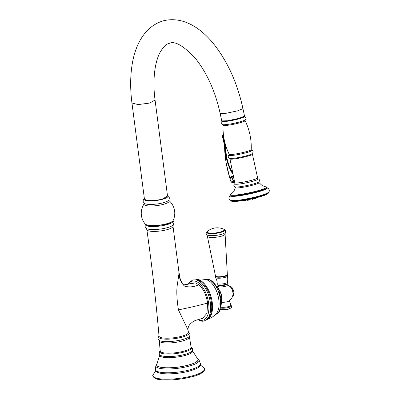 <?xml version="1.0" encoding="UTF-8"?>
<svg xmlns="http://www.w3.org/2000/svg" width="400" height="400" viewBox="0 0 400 400"><rect width="100%" height="100%" fill="white"/><g stroke="black" fill="none" stroke-linecap="round" stroke-linejoin="round"><path stroke-width="0.6" d="M156.435 370.965A21.88 5.105 -7.4 0 0 168.195 373.87A21.88 5.105 -7.4 0 0 189.96 370.94M156.755 364.65A20.79 4.85 -7.4 0 0 167.25 367.78A20.79 4.85 -7.4 0 0 188.615 365A20.79 4.85 -7.4 0 0 197.915 359.305L192.38 350.63A16.56 3.865 172.6 0 1 185.16 355.45A16.56 3.865 172.6 0 1 167.55 357.655A16.56 3.865 172.6 0 1 159.885 354.835L156.755 364.65M178.43 309.865L188.01 329.91C187.94 327.37 188.83 325.275 190.675 323.62C194.21 320.41 195.03 320.515 202.55 318.38L206.98 313.265L207.61 303.05C198.64 305.49 188.915 307.765 178.43 309.865C176.685 298.595 176.355 289.95 177.45 283.935L178.86 274.42L178.905 271.81L173 226.245L173.325 224.795A14.025 3.275 -7.4 0 1 167.24 227.69A14.025 3.275 -7.4 0 1 146.17 228.325L146.85 229.64A13.185 3.075 -7.4 0 0 153.875 231.425A13.185 3.075 -7.4 0 0 167.055 229.66A13.185 3.075 -7.4 0 0 173 226.245M195.38 282.905L183.64 284.885C184.255 285.15 187.31 284.495 192.8 282.925L195.38 282.905L198.89 284.795C203.445 288.945 206.355 295.03 207.61 303.05M215.51 314.475A18.095 9.14 -105.5 0 0 216.18 314.175L216.93 314.045L219.205 311.995L220.79 308.71L221.545 301.1L218.76 289.75L213.31 281.805L208.96 279.41L205.665 279.575M227.34 284.925A9.2 9.2 0 0 1 230.73 287.365A5.78 2.92 74.5 0 1 232.88 292.525A5.78 2.92 -105.5 0 1 232.855 295.05A9.2 9.2 0 0 1 228.995 301.01A4.59 1.07 172.6 0 1 226.21 301.96A4.59 1.07 -7.4 0 1 221.595 302.265A4.6 1.075 172.6 0 0 226.215 301.96A4.6 1.075 -7.4 0 0 229.125 300.92M227.205 283.895L227.365 285.135A4.6 1.075 -7.4 0 1 225.29 286.33A4.6 1.075 172.6 0 1 220.69 286.95A4.6 1.075 172.6 0 1 218.245 286.32L218.085 285.08A4.6 1.075 -7.4 0 0 220.53 285.705A4.6 1.075 -7.4 0 0 225.13 285.09A4.6 1.075 -7.4 0 0 227.205 283.895L227.265 283.59M131.955 103.005L144.435 199.08L146.295 200.26C150.69 201.025 156.02 200.64 162.28 199.105L167.53 196.075L155.055 100.01C152.135 78.075 155.435 59.825 160.71 51.275C163.78 46.42 166.69 43.76 169.45 43.305C174.745 40.75 183.265 45.61 195.005 57.885C206.865 72.645 215.255 91.17 220.165 113.46L226.135 113.28L237.57 110.855L242.955 108.63M155.055 100.01L149.805 103.04L138.155 104.6L131.955 103.02C130.275 90.02 130.235 77.845 131.85 66.485C134.73 45.515 144.42 26.46 163.235 20.845C182.255 15.985 200.365 27.345 213.62 43.85C227.595 61.485 237.375 83.08 242.955 108.64L244.535 116.095L239.145 118.315L227.71 120.74L221.74 120.915L220.165 113.46M244.13 116.54L244.16 116.695A11.16 1.17 -11.9 0 1 236.35 119.5A11.16 1.17 -11.9 0 1 223.96 121.575A11.16 1.17 168.1 0 1 222.32 121.31L222.29 121.155M231.75 158.445A11.06 1.16 -11.9 0 0 246.74 155.715M229.825 158.38L234.775 182.715A11.67 1.225 -11.9 0 0 240.75 182.54A11.67 1.225 -11.9 0 0 252.21 180.11A11.67 1.225 -11.9 0 0 257.615 177.89L252.295 153.63M234.74 182.555A11.775 1.235 -11.9 0 0 234.675 182.735A11.775 1.235 -11.9 0 0 246.45 181.51A11.775 1.235 -11.9 0 0 257.715 177.87A11.775 1.235 -11.9 0 0 257.58 177.73M257.715 177.87L257.98 179.12A11.775 1.235 168.1 0 1 249.735 182.08A11.775 1.235 168.1 0 1 236.665 184.265A11.775 1.235 168.1 0 1 234.94 183.99L234.675 182.735M260.64 195.59A18.77 1.97 168.1 0 1 259.995 195.78A18.77 1.97 168.1 0 1 239.835 200.04A18.77 1.97 168.1 0 1 233.96 200.62M263.735 190.09A18.445 1.935 168.1 0 1 234.115 196.35M243.46 200.865L244.3 200.68M242.26 200.63L243.23 200.715M257.225 197.745L258.03 197.295M256.23 198.15L257.08 197.975M254.665 198.695L255.535 198.54L255.83 197.86M251.835 198.795L252.42 199.34L253.065 199.25L253.695 198.375M250.08 199.175L250.415 199.105M249.29 199.34L249.915 199.92L250.4 199.865L250.86 199.725L251.195 198.935M246.77 199.84L247.71 200.385L248.33 200.21L248.645 199.47M244.37 200.695L244.565 200.245L245.13 200.75L246.075 200.55L246.345 199.92M234.32 180.565A0.615 0.31 -105.5 0 1 234.265 180.695L233.515 181.785L232.22 182.145A4.455 1.505 -27.6 0 1 232.97 181.055L233.02 180.53A4.455 3.815 -91.8 0 1 232.57 178.405L232.3 177.895A4.455 2.315 -174.6 0 1 231.105 176.865L230.965 176.78A5.11 4.38 88.2 0 0 230.845 179.695M233.705 177.66A0.615 0.31 -105.5 0 0 233.6 177.535L232.3 177.895M232.085 176.515A0.615 0.31 -105.5 0 1 232.19 176.435A0.615 0.31 -105.5 0 1 232.4 176.505L233.6 177.535M232.11 182.22L231.905 182.155A4.455 2.315 5.4 0 1 230.705 181.125L230.435 180.615L230.705 181.125M230.785 176.875L230.785 176.875A4.455 1.505 152.4 0 0 230.035 177.97L229.985 178.49A4.455 3.815 88.2 0 0 230.295 180.265A4.455 3.815 88.2 0 0 230.435 180.615M153.625 376.83A25.455 5.94 -7.4 0 0 192.565 376.59M203.96 368.065C205.635 368.655 205.225 373.46 192.65 376.59C181.4 379.47 170.86 380.515 161.03 379.73C155.645 379.835 151.405 376.235 153.145 374.665A25.965 6.06 -7.4 0 0 164.92 379.19A25.965 6.06 -7.4 0 0 192.72 375.735A25.965 6.06 -7.4 0 0 203.96 368.065L200.48 365.025M190.21 369.745A22.66 5.29 -7.4 0 0 200.295 363.43C200.16 364.25 203.535 366.76 190.005 370.93C183.295 372.725 176.325 373.7 169.095 373.865C163.93 373.94 160.13 373.46 157.685 372.43C155.545 370.665 154.82 369.605 155.505 369.245A22.66 5.29 -7.4 0 0 166.705 372.775A22.66 5.29 -7.4 0 0 190.21 369.745M156.91 363.615L155.785 365.93A21.885 5.105 -7.4 0 0 167.255 369A21.885 5.105 -7.4 0 0 189.325 366.07A21.885 5.105 -7.4 0 0 199.18 360.295L200.295 363.43M156.855 363.98A20.995 4.9 -7.4 0 0 165.915 367.83A20.995 4.9 -7.4 0 0 188.725 365.05A20.995 4.9 -7.4 0 0 197.65 358.68M191.04 346.875L191.82 347.46L192.66 349.185L192.35 350.68A16.55 3.86 172.6 0 1 185.01 354.355A16.55 3.86 172.6 0 1 159.93 354.895L159.25 353.525L159.62 351.64L160.225 350.875M191.045 346.91A16.05 3.745 172.6 0 1 184.435 351.94A16.05 3.745 172.6 0 1 166.655 354.055A16.05 3.745 172.6 0 1 160.23 350.915M188.41 332.22L189.68 333.305L190.115 334.405L189.435 337.015L191.065 347A15.55 3.63 172.6 0 1 184.065 351.115A15.55 3.63 172.6 0 1 168.36 353.2A15.55 3.63 172.6 0 1 160.23 351.005L160.23 351.015M189.435 337.015A15.215 3.55 172.6 0 1 182.57 340.945A15.215 3.55 172.6 0 1 167.385 342.98A15.215 3.55 172.6 0 1 159.255 340.935L160.23 351.005M189.595 336.23A15.855 3.7 172.6 0 1 182.715 339.5A15.855 3.7 172.6 0 1 158.905 340.215L159.255 340.935M188.42 332.26A15.375 3.585 172.6 0 1 182.16 337.13A15.375 3.585 172.6 0 1 165.025 339.15A15.375 3.585 172.6 0 1 159.03 336.08M188.01 329.915L188.435 332.36A14.82 3.46 172.6 0 1 181.75 336.225A14.82 3.46 172.6 0 1 166.855 338.21A14.82 3.46 172.6 0 1 159.035 336.16L159.035 336.18M188.655 284.08A20.235 10.22 74.5 0 1 195.15 281.13A20.235 10.22 74.5 0 1 208.625 303.295A20.235 10.22 74.5 0 1 200.22 320.16A20.235 10.22 74.5 0 1 198.46 319.495M197.93 319.65L200.83 320.92C203.085 321.79 205.495 320.84 208.06 318.07A21.1 10.655 -105.5 0 0 209.26 297.44A21.1 10.655 -105.5 0 0 197.625 280.365A21.1 10.655 -105.5 0 0 196.35 279.94M206.91 319.37A20.645 10.425 -105.5 0 0 210.73 298.725A20.645 10.425 -105.5 0 0 197.69 280.02A20.645 10.425 -105.5 0 0 195.97 279.845M206.675 319.58A20.645 10.425 -105.5 0 0 211.775 299.585A20.645 10.425 -105.5 0 0 198.5 279.795A20.645 10.425 -105.5 0 0 195.66 279.785A20.645 20.645 0 0 1 206.91 279.9A18.38 9.28 74.5 0 1 217.855 295.065A18.38 9.28 74.5 0 1 216.265 313.7A20.645 20.645 0 0 1 206.675 319.58M205.73 279.59A18.15 9.165 74.5 0 1 208.3 279.575A18.15 9.165 74.5 0 1 219.76 296.02A18.15 9.165 74.5 0 1 216.405 314.17M206.61 279.815A18.38 9.28 74.5 0 1 206.91 279.9M221.655 297.935A6.275 3.17 -105.5 0 0 221.605 295.785A6.275 3.17 -105.5 0 0 219.64 290.645M232.47 296.495A5.725 2.89 -105.5 0 0 233.08 292.455A5.725 2.89 -105.5 0 0 229.655 286.32M221.175 307.215A5.555 1.295 -7.4 0 0 227.125 306.89A5.555 1.295 -7.4 0 0 230.915 305.085L229.43 300.695M220.965 308.105A5.93 1.385 -7.4 0 0 227.345 307.765A5.93 1.385 -7.4 0 0 231.275 305.665L230.915 305.085M222.9 309.755A9.605 9.605 0 0 0 228.85 308.98A3.68 0.86 -7.4 0 1 226.94 309.56A3.68 0.86 -7.4 0 1 222.9 309.755L221.515 309.505A5.485 1.28 -7.4 0 0 227.405 309.19A5.485 1.28 -7.4 0 0 230.125 308.39C232.6 307.19 231.51 306.41 231.275 305.665M217.99 284.825A4.935 1.15 -7.4 0 0 225.23 284.495A4.935 1.15 -7.4 0 0 227.23 283.625L227.76 281.89A5.415 1.265 -7.4 0 1 225.335 283.36A5.415 1.265 -7.4 0 1 219.795 284.085A5.415 1.265 -7.4 0 1 217.035 283.285L217.99 284.825M217.035 283.285C217.38 282.22 216.925 280.31 215.67 277.555A6.06 1.415 -7.4 0 0 224.9 277.425A6.06 1.415 -7.4 0 0 227.62 276.005C227.105 278.99 227.15 280.95 227.76 281.89M227.62 276.005L227.415 274.705A6.035 1.41 172.6 0 1 224.76 276.43A6.035 1.41 172.6 0 1 218.41 277.235A6.035 1.41 172.6 0 1 215.53 276.245L207.38 236.28A8.925 2.085 172.6 0 0 212.17 237.475A8.925 2.085 172.6 0 0 221.055 236.28A8.925 2.085 172.6 0 0 225.085 233.98L227.345 274.48A5.955 1.39 172.6 0 1 224.66 275.995A5.955 1.39 172.6 0 1 215.54 276.015M225.405 232.27A9.58 2.235 172.6 0 1 221.155 234.395A9.58 2.235 172.6 0 1 206.635 234.705C205.855 233.485 206.025 232.445 207.15 231.57A9.17 2.14 172.6 0 0 210.095 233.625A9.17 2.14 172.6 0 0 220.685 232.44A9.17 2.14 172.6 0 0 224.105 229.37C225.415 229.925 225.85 230.89 225.405 232.27L225.085 233.98M224.105 229.37L223.57 229.135A8.625 2.01 172.6 0 1 220.345 232.015A8.625 2.01 172.6 0 1 210.395 233.13A8.625 2.01 172.6 0 1 207.61 231.205L207.15 231.57M198.89 284.795C193.83 287.015 189.075 287.465 184.61 286.135C181.62 283.55 179.7 279.645 178.86 274.42M145.47 224.33A13.94 3.255 -7.4 0 0 152.255 226.55A13.94 3.255 -7.4 0 0 166.805 224.69A13.94 3.255 -7.4 0 0 172.98 220.76M173.095 220.55A14.175 3.31 172.6 0 1 162.305 224.715A14.175 3.31 172.6 0 1 147.345 225.12A14.175 3.31 172.6 0 1 145.305 224.155L147.835 225.44L154.775 225.895L163.635 224.81C168.615 223.87 171.77 222.45 173.095 220.55A16.76 16.76 0 0 0 168.885 200.47L168.865 200.45M168.84 200.095L168.885 200.475A12.68 2.96 -7.4 0 1 161.59 204.79A12.68 2.96 -7.4 0 1 146.095 205.575A12.68 2.96 172.6 0 1 144.25 203.67A16.76 16.76 0 0 0 145.305 224.155M144.345 198.415L143.35 199.675L143.07 201.335L144.23 203.325A12.7 2.965 172.6 0 0 145.875 204.01A12.7 2.965 -7.4 0 0 158.855 203.72A12.7 2.965 -7.4 0 0 168.81 200.135L169.425 197.91L168.735 196.38L167.445 195.415M167.455 195.46A12.08 2.82 172.6 0 1 161.085 199.655A12.08 2.82 172.6 0 1 145.95 200.49A12.08 2.82 172.6 0 1 144.35 198.46M222.17 121.14L221.155 122.5L221.16 123.225L221.435 123.865L222.8 124.69A11.725 1.23 -11.9 0 0 224.035 124.75A11.725 1.23 -11.9 0 0 235.725 122.905A11.725 1.23 -11.9 0 0 245.095 119.975L246 118.68L246 117.98L245.005 116.72L244.23 116.48M229.135 154.96A11.725 1.23 -11.9 0 0 230.545 155.555A11.725 1.23 -11.9 0 0 244.745 153.11A11.725 1.23 -11.9 0 0 251.54 150.23L251.48 150.215C253.515 150.82 253.625 152.06 251.805 153.945C248.335 155.635 238.895 157.97 231.455 158.49C227.245 158.61 227.965 155.675 229.19 154.925L229.19 154.295C224.75 145.125 222.705 135.445 223.055 125.265A11.265 1.18 -11.9 0 0 224.615 125.565A11.265 1.18 -11.9 0 0 237.27 123.455A11.265 1.18 -11.9 0 0 245.09 120.61L245.15 119.93M229.19 154.295A11.265 1.18 -11.9 0 0 230.735 154.53A11.265 1.18 -11.9 0 0 243.11 152.49A11.265 1.18 -11.9 0 0 251.225 149.635C251.575 139.455 249.53 129.78 245.09 120.61M229.745 158.91A11.67 1.225 -11.9 0 0 235.72 158.735A11.67 1.225 -11.9 0 0 247.18 156.3A11.67 1.225 -11.9 0 0 252.585 154.08M257.92 178.855L258.97 179.205L259.675 180.23L259.005 181.905A12.445 1.305 168.1 0 1 249.3 185.01A12.445 1.305 168.1 0 1 236.66 187.04A12.445 1.305 168.1 0 1 235.13 186.95L233.83 185.675L234.06 184.475L234.88 183.72M259.015 182.63A12.075 1.265 168.1 0 1 250.82 185.655A12.075 1.265 168.1 0 1 237.18 187.955A12.075 1.265 168.1 0 1 235.41 187.615L233.685 191.69L231.26 193.94A18.53 1.945 -11.9 0 0 233.04 195.25A18.53 1.945 -11.9 0 0 256.525 191.075A18.53 1.945 -11.9 0 0 265.365 186.735L262.24 185.655L259.015 182.63L259.02 181.89M231.26 193.94L230.02 195.47A18.96 1.99 -11.9 0 0 232.8 195.915A18.96 1.99 -11.9 0 0 253.85 192.4A18.96 1.99 -11.9 0 0 267.12 187.635C267.135 187.2 266.55 186.9 265.365 186.735M230.02 195.47L230.075 195.715A18.96 1.99 -11.9 0 0 232.85 196.165A18.96 1.99 -11.9 0 0 253.9 192.645A18.96 1.99 -11.9 0 0 267.175 187.88C267.16 188.85 264.375 190.11 258.815 191.65A18.69 1.96 -11.9 0 0 266.975 188.26M233.14 196.395A18.69 1.96 -11.9 0 0 239.245 195.78A18.69 1.96 -11.9 0 0 258.815 191.65M231.075 200.465L231.08 200.495A18.96 1.99 -11.9 0 0 233.86 200.94A18.96 1.99 -11.9 0 0 254.91 197.42A18.96 1.99 -11.9 0 0 268.18 192.655L268.175 192.625M231.105 200.59A18.96 1.99 -11.9 0 0 233.88 201.035A18.96 1.99 -11.9 0 0 254.93 197.52A18.96 1.99 -11.9 0 0 268.205 192.75C268.195 193.105 269.395 194.055 259.88 196.79C251.815 199.105 239.46 201.4 234.41 201.51C231.61 201.365 230.505 201.055 231.105 200.59L231.08 200.495M234.52 201.49A18.345 1.925 -11.9 0 0 255.325 197.98A18.345 1.925 -11.9 0 0 267.685 193.385M232.505 171.98L232.415 172.01A25.6 12.93 74.5 0 0 232.565 172.26M232.67 172.765A25.6 12.93 74.5 0 1 225.9 147.3L226.26 147.205M230.98 181.475A1.635 0.825 -105.5 0 0 231.88 182.34L234.52 182.515A0.41 0.345 93.8 0 0 234.685 182.78M224.15 139.3A12.88 6.505 -105.5 0 0 222.695 135.785L222.4 136.16A12.06 6.09 74.5 0 1 224.56 145.495A60.915 30.76 -105.5 0 0 229.985 178.54M233.005 174.33A26.01 13.135 74.5 0 1 225.335 147.235A12.88 6.505 -105.5 0 0 225.12 143.47M234.595 182.41L234.625 182.005M232.295 182.645A0.41 0.345 -86.2 0 1 231.88 182.34M222.4 136.16L224.49 145.4L225.935 161.905L229.99 178.74M222.695 135.785L223.515 135.395M223.665 136.505A13.285 6.71 -105.5 0 0 223.175 135.49A0.82 0.415 -105.5 0 0 222.675 135.1L223.45 134.885M225.335 147.235L225.9 147.3A13.285 6.71 -105.5 0 0 225.91 146.145M234.265 180.695L232.97 181.055M232.4 176.505L231.105 176.865M233.79 178.07L232.57 178.405M234.24 180.195L233.02 180.53M155.735 370.835L153.145 374.665M155.785 365.93L155.505 369.245M199.18 360.295L197.5 358.345M159.025 336.04L158.075 337.41L157.935 338.585L158.905 340.215M159.035 336.16C155.94 300.545 151.88 265.035 146.85 229.64M188.125 284.22L189.26 282.425L192.87 279.92L196.24 279.905L197.625 280.365M221.59 302.125A20.645 20.645 0 0 0 217.425 287.085M218.215 286.11A9.2 9.2 0 0 0 217.315 286.895M229.365 286.09L230.93 286.59L232.005 287.51L232.85 288.72L233.91 291.975L233.59 295.25L232.34 296.845M228.85 308.98L230.125 308.39M220.605 309.27L221.515 309.505M218.085 285.08L217.95 284.8M223.57 229.135A15.535 15.535 0 0 0 207.61 231.205M206.635 234.705L207.38 236.28M215.67 277.555L215.53 276.245M183.64 284.885L182.45 283.885L180.2 278.825L178.905 271.81M173.015 220.705L173.95 222.53L173.325 224.795M145.425 224.285L144.985 226.295L146.17 228.325M144.265 203.645L144.195 203.295M223.055 125.265L222.73 124.67M251.555 150.23L251.225 149.635M235.105 186.945L235.41 187.615M230.075 195.715C229.81 196.12 230.825 196.345 233.115 196.4L239.245 195.78M239.835 200.04L233.815 200.63L230.645 200.34L229.61 199.71L228.935 198.475L229.3 196.655L230.105 195.82M259.995 195.78L266.565 193.53L268.515 192.34L269.21 191.345L269.335 189.945L268.265 188.425L267.185 187.985M243.43 200.895L243.01 200.51M257.12 197.99L257.34 197.48M256.175 198.19L255.825 197.865M254.595 198.74L254.1 198.28M234.69 182.82L232.19 182.655L230.805 181.195M222.675 135.1L222.37 136.24M233.41 181.865L232.15 182.215M232.19 176.435L230.925 176.785M230.295 180.265A5.11 5.11 0 0 0 230.635 181.01"/></g></svg>
